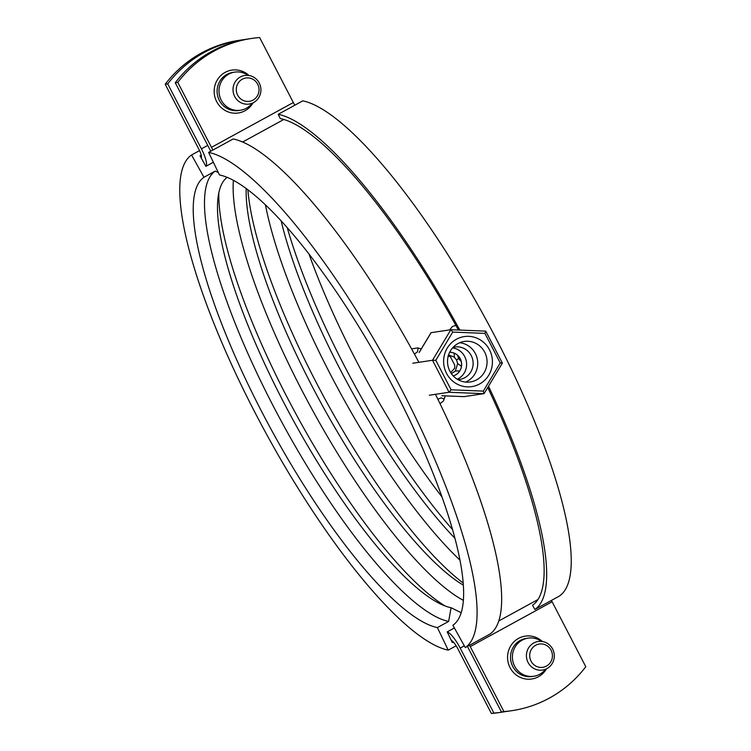 <?xml version="1.0" encoding="UTF-8"?>
<svg xmlns="http://www.w3.org/2000/svg" width="751" height="751" viewBox="0 0 751 751"><rect width="100%" height="100%" fill="white"/><g stroke="black" fill="none" stroke-linecap="round" stroke-linejoin="round"><path stroke-width="1.13" d="M450.666 372.59L454.646 368.262L454.777 365.202L450.487 356.941L448.075 355.599M451.398 373.688L455.378 370.975L457.659 363.597L456.57 360.076L454.346 357.194L448.582 354.932M469.572 645.231A9.641 2.394 -118.7 0 0 470.248 646.592L503.921 711.563A120.451 116.189 81.5 0 0 512.135 710.634A120.451 116.189 81.5 0 0 549.469 698.045A120.451 116.189 81.5 0 0 585.789 666.738L552.116 601.767A9.641 2.394 -118.7 0 1 551.441 600.415M541.49 641.401A19.273 18.587 81.5 0 0 528.131 638.125A19.273 18.587 81.5 0 0 522.161 640.143A19.273 18.587 81.5 0 0 513.365 663.133A19.273 18.587 81.5 0 0 533.858 676.247A19.273 18.587 81.5 0 0 539.838 674.229A19.273 18.587 81.5 0 0 545.667 669.197M248.093 75.382A19.273 18.587 81.5 0 0 234.744 72.115A19.273 18.587 81.5 0 0 228.773 74.124A19.273 18.587 81.5 0 0 219.968 97.123A19.273 18.587 81.5 0 0 240.47 110.228A19.273 18.587 81.5 0 0 246.441 108.21A19.273 18.587 81.5 0 0 252.27 103.178M411.576 348.886L417.772 347.92L421.245 348.99M449.633 329.896L452.44 326.469L455.885 325.418M417.594 347.948C418.157 347.854 418.091 349.187 417.396 351.937L414.421 354.04M415.678 356.35L416.035 357.007M436.387 396.237L436.697 396.885M437.852 399.232L441.194 397.852L444.094 399.072M455.378 370.975L459.706 370.947M461.424 366.253L457.659 363.597M211.463 147.346L293.331 102.521L259.649 37.55A120.451 116.189 81.5 0 0 251.435 38.479A120.451 116.189 81.5 0 0 177.78 82.375L211.463 147.346A9.641 2.394 -118.7 0 0 212.984 150.012M177.78 82.375L175.265 82.751L208.947 147.722A19.273 4.797 -118.7 0 0 210.853 151.186M293.331 102.521A9.641 2.394 -118.7 0 0 294.852 105.196M467.441 646.404A19.273 4.797 -118.7 0 0 467.732 646.968L501.405 711.939A120.451 116.189 81.5 0 0 509.629 711.009L512.135 710.634M251.435 38.479L248.919 38.855A120.451 116.189 81.5 0 0 175.265 82.751M503.921 711.563L501.405 711.939M454.346 357.194L454.186 353.167M458.495 330.027L456.092 329.933M449.661 352.285A12.044 11.622 -98.5 0 1 453.21 375.904A12.044 11.622 -98.5 0 0 449.671 352.266M457.237 379.217A16.381 15.799 81.5 0 0 458.307 378.682A16.381 15.799 81.5 0 0 466.324 361.231A16.381 15.799 81.5 0 0 452.543 347.938M453.013 347.413A16.381 15.799 -98.5 0 1 454.89 347.009A16.381 15.799 -98.5 0 1 472.313 358.152A16.381 15.799 -98.5 0 1 464.831 377.697A16.381 15.799 -98.5 0 1 459.753 379.415A16.381 15.799 -98.5 0 1 457.838 379.574M479.617 383.977A25.299 24.398 81.5 0 0 489.511 349.835A25.299 24.398 81.5 0 0 456.43 339.236A25.299 24.398 81.5 0 0 446.535 373.369A25.299 24.398 81.5 0 0 479.617 383.977M476.688 379.818A20.474 19.751 81.5 0 0 486.038 355.392A20.474 19.751 81.5 0 0 464.259 341.461A20.474 19.751 81.5 0 0 457.913 343.601A20.474 19.751 81.5 0 0 448.563 368.037A20.474 19.751 81.5 0 0 470.342 381.959A20.474 19.751 81.5 0 0 476.688 379.818M465.582 382.081A20.474 19.751 81.5 0 0 467.357 381.226A20.474 19.751 81.5 0 0 477.326 359.185A20.474 19.751 81.5 0 0 459.678 342.747M450.891 329.717L485.747 331.135L450.853 329.717L452.722 332.083L435.815 360.292L432.501 360.273L450.853 329.717L431.083 332.684L419.189 352.51M435.815 360.292L451.116 389.807L449.079 392.257L432.501 360.273L412.759 363.24M451.116 389.807L483.325 391.121L483.973 393.684L449.079 392.257L429.337 395.223M483.325 391.121L500.232 362.921L502.363 363.099L484.076 393.608L464.165 396.641M485.747 331.135L502.363 363.09M485.719 331.144L484.93 333.397L452.722 332.083M245.155 39.484A120.451 116.189 81.5 0 0 241.371 39.991L238.865 40.366A120.451 116.189 81.5 0 0 165.211 84.262L198.884 149.233A9.641 2.394 61.3 0 1 201.193 157.898M241.371 39.991A120.451 116.189 81.5 0 0 167.726 83.887L201.399 148.858A19.273 4.797 61.3 0 1 205.877 166.328L200.038 155.814L201.23 155.166M447.211 631.901A19.273 4.797 61.3 0 1 460.185 648.104L493.867 713.075L491.351 713.45A120.451 116.189 81.5 0 0 499.565 712.521L502.081 712.145A120.451 116.189 81.5 0 0 505.845 711.516M451.313 640.425A9.641 2.394 61.3 0 1 457.669 648.479L491.351 713.45M493.867 713.075A120.451 116.189 81.5 0 0 502.081 712.145M167.726 83.887L165.211 84.262M242.263 79.24A11.781 11.359 81.5 0 0 237.654 95.142A11.781 11.359 81.5 0 0 253.059 100.08A11.781 11.359 81.5 0 0 257.668 84.178A11.781 11.359 81.5 0 0 242.263 79.24M253.594 102.549A14.457 13.94 -98.5 0 1 249.107 104.06A14.457 13.94 -98.5 0 1 233.739 94.222A14.457 13.94 -98.5 0 1 240.339 76.977A14.457 13.94 -98.5 0 1 244.817 75.466A14.457 13.94 -98.5 0 1 260.193 85.304A14.457 13.94 -98.5 0 1 253.594 102.549M535.66 645.259A11.781 11.359 81.5 0 0 531.051 661.152A11.781 11.359 81.5 0 0 546.456 666.09A11.781 11.359 81.5 0 0 551.065 650.197A11.781 11.359 81.5 0 0 535.66 645.259M546.981 668.559A14.457 13.94 -98.5 0 1 542.504 670.07A14.457 13.94 -98.5 0 1 527.136 660.242A14.457 13.94 -98.5 0 1 533.736 642.997A14.457 13.94 -98.5 0 1 538.214 641.485A14.457 13.94 -98.5 0 1 553.581 651.314A14.457 13.94 -98.5 0 1 546.981 668.559M488.497 386.23A281.86 70.106 -118.7 0 1 534.881 609.474L559.439 596.031A281.86 70.106 -118.7 0 0 496.12 338.682A281.86 70.106 -118.7 0 0 302.766 100.859L278.208 114.302L280.254 118.564A277.044 68.914 -118.7 0 1 458.392 329.961M459.828 330.083A281.86 70.106 -118.7 0 0 278.208 114.302M534.881 609.474L532.543 605.268A277.044 68.914 -118.7 0 0 487.737 387.497M418.908 362.32A281.86 70.106 -118.7 0 0 233.185 138.963L208.618 152.406A281.86 70.106 -118.7 0 1 401.973 390.229A281.86 70.106 -118.7 0 1 465.291 647.578L489.859 634.135A281.86 70.106 -118.7 0 0 435.43 394.303M465.291 647.578L452.891 625.264A256.326 63.76 -118.7 0 0 395.317 391.224A256.326 63.76 -118.7 0 0 219.48 174.955L208.618 152.406M218.832 192.716A256.326 63.76 -118.7 0 0 287.126 397.317A256.326 63.76 -118.7 0 0 445.09 605.954M227.131 177.339A245.248 61 -118.7 0 0 217.921 198.583A245.248 61 -118.7 0 0 282.855 400.799A245.248 61 -118.7 0 0 439.654 603.569A245.248 61 -118.7 0 0 451.088 607.728L461.189 612.713M287.22 227.628A256.326 63.76 -118.7 0 0 344.427 365.934A256.326 63.76 -118.7 0 0 452.524 529.53M281.137 220.869A245.248 61 -118.7 0 0 340.156 369.426A245.248 61 -118.7 0 0 454.937 538.298M247.886 189.796A256.326 63.76 -118.7 0 0 315.777 381.621A256.326 63.76 -118.7 0 0 463.198 583.058M246.197 188.529A245.248 61 -118.7 0 0 311.505 385.113A245.248 61 -118.7 0 0 463.358 585.17M233.383 180.315A256.326 63.76 -118.7 0 0 312.416 410.037A256.326 63.76 -118.7 0 0 463.376 600.378M265.45 204.863A256.326 63.76 -118.7 0 0 459.969 560.143M309.036 254.12A256.326 63.76 -118.7 0 0 441.964 496.88M213.359 162.254L205.887 166.346M454.393 627.958L447.202 631.891L452.327 642.527L453.304 641.992M199.559 150.585L191.561 154.969A281.86 70.106 -118.7 0 0 254.88 412.318A281.86 70.106 -118.7 0 0 448.234 650.141L437.382 627.592L448.638 621.434L451.088 607.728M456.148 645.804L448.234 650.141M191.561 154.969L203.962 177.283A256.326 63.76 -118.7 0 0 261.536 411.323A256.326 63.76 -118.7 0 0 437.382 627.592M203.962 177.283L215.218 171.115A256.326 63.76 -118.7 0 0 272.791 405.155A256.326 63.76 -118.7 0 0 448.638 621.434M215.218 171.115L218.316 172.542M546.475 668.831A21.685 20.915 -98.5 0 1 538.42 676.735A21.685 20.915 -98.5 0 1 510.06 667.648A21.685 20.915 -98.5 0 1 518.547 638.388A21.685 20.915 -98.5 0 1 542.372 641.514M528.131 638.125L526.254 638.406A19.273 18.587 81.5 0 0 520.274 640.425A19.273 18.587 81.5 0 0 511.478 663.415A19.273 18.587 81.5 0 0 531.971 676.529L533.858 676.247M253.087 102.812A21.685 20.915 -98.5 0 1 245.033 110.726A21.685 20.915 -98.5 0 1 216.673 101.629A21.685 20.915 -98.5 0 1 225.15 72.378A21.685 20.915 -98.5 0 1 248.985 75.494M234.744 72.115L232.857 72.396A19.273 18.587 81.5 0 0 226.886 74.405A19.273 18.587 81.5 0 0 218.081 97.405A19.273 18.587 81.5 0 0 238.583 110.51L240.47 110.228M242.629 142.023L283.831 119.465M470.248 646.592L552.116 601.767M498.767 620.993L537.979 599.523M458.392 358.593L456.57 360.076M464.202 396.65L441.832 395.73L464.231 396.641M500.232 362.921L484.93 333.397M460.185 648.104L464.325 645.832M201.399 148.858L207.736 145.384M461.198 361.475L458.579 358.612L457.716 355.467M445.324 395.88L443.447 400.959L440.03 403.7M430.98 332.749L419.142 352.491"/></g></svg>
